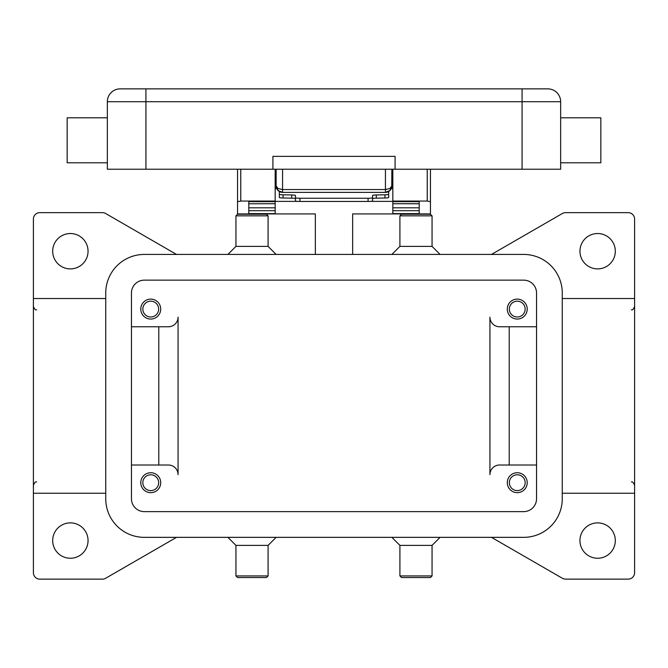 <?xml version="1.0" encoding="UTF-8"?>
<svg xmlns="http://www.w3.org/2000/svg" width="668" height="668" viewBox="0 0 668 668"><rect width="100%" height="100%" fill="white"/><g stroke="black" fill="none" stroke-linecap="round" stroke-linejoin="round"><path stroke-width="1" d="M491.481 254.433L562.381 213.493A6.429 6.429 0 0 1 565.596 212.633L628.17 212.633A6.429 6.429 0 0 1 634.6 219.062L634.6 493.235L562.264 493.235M491.481 537.348L562.381 578.279A6.429 6.429 0 0 0 565.596 579.139L628.17 579.139A6.429 6.429 0 0 0 634.6 572.71L634.6 493.235M562.264 298.538L634.6 298.538M615.311 540.562A17.685 17.685 0 0 1 597.626 558.248A17.685 17.685 0 0 1 579.949 540.562A17.685 17.685 0 0 1 597.626 522.877A17.685 17.685 0 0 1 615.311 540.562M615.311 251.218A17.685 17.685 0 0 1 597.626 268.895A17.685 17.685 0 0 1 579.949 251.218A17.685 17.685 0 0 1 597.626 233.533A17.685 17.685 0 0 1 615.311 251.218M391.865 254.433L399.907 246.392L432.054 246.392L440.095 254.433M399.907 246.392L399.907 215.847L432.054 215.847L432.054 246.392M399.907 215.847L401.518 214.244L430.451 214.244L432.054 215.847M276.135 254.433L268.093 246.392L235.946 246.392L227.905 254.433M268.093 246.392L268.093 215.847L235.946 215.847L235.946 246.392M268.093 215.847L266.482 214.244L237.549 214.244L235.946 215.847M391.865 537.348L399.907 545.389L432.054 545.389L440.095 537.348M399.907 545.389L399.907 575.925L432.054 575.925L432.054 545.389M399.907 575.925L401.518 577.536L430.451 577.536L432.054 575.925M276.135 537.348L268.093 545.389L235.946 545.389L227.905 537.348M268.093 545.389L268.093 575.925L235.946 575.925L235.946 545.389M268.093 575.925L266.482 577.536L237.549 577.536L235.946 575.925M176.519 537.348L105.619 578.279A6.429 6.429 0 0 1 102.404 579.139L39.83 579.139A6.429 6.429 0 0 1 33.4 572.71L33.4 493.235L105.736 493.235M105.736 298.538L33.4 298.538L33.4 219.062A6.429 6.429 0 0 1 39.83 212.633L102.404 212.633A6.429 6.429 0 0 1 105.619 213.493L176.519 254.433M52.688 251.218A17.685 17.685 0 0 1 70.374 233.533A17.685 17.685 0 0 1 88.051 251.218A17.685 17.685 0 0 1 70.374 268.895A17.685 17.685 0 0 1 52.688 251.218M52.688 540.562A17.685 17.685 0 0 1 70.374 522.877A17.685 17.685 0 0 1 88.051 540.562A17.685 17.685 0 0 1 70.374 558.248A17.685 17.685 0 0 1 52.688 540.562M33.4 493.235L33.4 298.538M131.454 326.769L168.428 326.769A9.644 9.644 0 0 0 178.072 317.125L178.072 474.656A9.644 9.644 0 0 0 168.428 465.011L131.454 465.011M536.546 465.011L499.572 465.011A9.644 9.644 0 0 0 489.928 474.656L489.928 317.125A9.644 9.644 0 0 0 499.572 326.769L536.546 326.769M158.784 326.769L158.784 465.011M178.072 474.656A9.644 9.644 0 0 0 168.428 465.011M509.216 326.769L509.216 465.011M489.928 317.125A9.644 9.644 0 0 0 499.572 326.769M144.313 280.151L523.687 280.151A12.859 12.859 0 0 1 536.546 293.01L536.546 498.771A12.859 12.859 0 0 1 523.687 511.63L144.313 511.63A12.859 12.859 0 0 1 131.454 498.771L131.454 293.01A12.859 12.859 0 0 1 144.313 280.151M523.687 254.433A38.577 38.577 0 0 1 562.264 293.01L562.264 498.771A38.577 38.577 0 0 1 523.687 537.348L144.313 537.348A38.577 38.577 0 0 1 105.736 498.771L105.736 293.01A38.577 38.577 0 0 1 144.313 254.433L523.687 254.433M160.712 309.084A9.97 9.97 0 0 1 150.743 319.053A9.97 9.97 0 0 1 140.781 309.084A9.97 9.97 0 0 1 150.743 299.114A9.97 9.97 0 0 1 160.712 309.084M527.219 309.084A9.97 9.97 0 0 1 517.257 319.053A9.97 9.97 0 0 1 507.288 309.084A9.97 9.97 0 0 1 517.257 299.114A9.97 9.97 0 0 1 527.219 309.084M160.712 482.688A9.97 9.97 0 0 1 150.743 492.658A9.97 9.97 0 0 1 140.781 482.688A9.97 9.97 0 0 1 150.743 472.727A9.97 9.97 0 0 1 160.712 482.688M527.219 482.688A9.97 9.97 0 0 1 517.257 492.658A9.97 9.97 0 0 1 507.288 482.688A9.97 9.97 0 0 1 517.257 472.727A9.97 9.97 0 0 1 527.219 482.688M158.658 482.688A7.907 7.907 0 0 0 150.743 474.781A7.907 7.907 0 0 0 142.835 482.688A7.907 7.907 0 0 0 150.743 490.604A7.907 7.907 0 0 0 158.658 482.688M525.165 309.084A7.907 7.907 0 0 0 517.257 301.176A7.907 7.907 0 0 0 509.342 309.084A7.907 7.907 0 0 0 517.257 316.991A7.907 7.907 0 0 0 525.165 309.084M158.658 309.084A7.907 7.907 0 0 0 150.743 301.176A7.907 7.907 0 0 0 142.835 309.084A7.907 7.907 0 0 0 150.743 316.991A7.907 7.907 0 0 0 158.658 309.084M525.165 482.688A7.907 7.907 0 0 0 517.257 474.781A7.907 7.907 0 0 0 509.342 482.688A7.907 7.907 0 0 0 517.257 490.604A7.907 7.907 0 0 0 525.165 482.688M352.646 254.433L352.646 213.919L430.451 213.919L430.451 169.229M392.834 169.229L392.834 201.06L427.236 201.06L430.451 201.669M237.549 169.229L237.549 213.919L315.354 213.919L315.354 254.433M237.549 201.669L240.764 201.06L275.166 201.06L275.166 169.229M248.805 213.919L248.805 201.669L275.166 201.669L275.166 201.06M392.834 201.06L392.834 201.669L419.195 201.669L419.195 213.919M419.195 213.626L392.834 213.626L392.834 203.715L419.195 203.773L419.195 201.669M419.195 203.715L392.834 203.715L392.834 201.669M392.834 201.385L370.256 201.385M297.744 201.385L275.166 201.385M248.805 213.626L275.166 213.626L275.166 203.715L248.805 203.773L248.805 207.815L275.166 207.815M275.166 201.669L275.166 203.715L248.805 203.773M248.805 203.715L248.805 201.669M419.195 203.773L419.195 207.815L392.834 207.815M276.669 188.526L275.166 188.526M392.834 188.526L391.331 188.526M299.924 201.444L299.924 198.246A4.501 0.493 180 0 1 296.742 198.104A4.501 0.493 180 0 1 295.423 197.761L295.423 200.951A4.501 0.493 0 0 0 296.742 201.302A4.501 0.493 0 0 0 299.924 201.444L368.076 201.444A4.501 0.493 -0 0 0 371.258 201.302A4.501 0.493 -0 0 0 372.577 200.951L372.577 197.761A4.501 0.493 180 0 1 371.258 198.104A4.501 0.493 180 0 1 368.076 198.246L368.076 201.444M294.371 198.329A4.501 0.493 180 0 1 295.423 198.638L295.423 195.448A4.501 0.493 -0 0 0 294.371 195.131A4.501 0.493 -0 0 0 291.699 194.964L283.065 194.797A4.501 0.493 180 0 1 280.401 194.63A4.501 0.493 180 0 1 279.349 194.313L279.349 197.511A4.501 0.493 0 0 0 280.401 197.828A4.501 0.493 0 0 0 283.065 197.995L291.699 198.162A4.501 0.493 180 0 1 294.371 198.329M387.599 197.828A4.501 0.493 -0 0 0 388.651 197.511L388.651 194.313A4.501 0.493 180 0 1 387.599 194.63A4.501 0.493 180 0 1 384.935 194.797L376.301 194.964A4.501 0.493 0 0 0 373.629 195.131A4.501 0.493 0 0 0 372.577 195.448L372.577 198.638A4.501 0.493 180 0 1 373.629 198.329A4.501 0.493 180 0 1 376.301 198.162L384.935 197.995A4.501 0.493 -0 0 0 387.599 197.828M295.423 195.448L295.423 197.761M279.349 191.516L279.349 194.313M388.651 194.313L388.651 191.516M299.924 198.246L368.076 198.246M372.577 197.761L372.577 195.448M276.135 169.229L276.135 185.954L278.013 190.497L282.564 192.384L282.564 189.553L278.013 188.501L276.135 185.954A6.429 6.429 0 0 0 282.564 192.384L385.436 192.384L389.987 190.497A6.429 6.429 0 0 0 391.749 187.207L391.865 169.229M391.865 185.954L389.987 188.501L385.436 189.553L385.436 192.384A6.429 6.429 0 0 0 389.987 190.497L391.865 185.954A6.429 6.429 0 0 1 391.749 187.182M522.075 169.229L522.075 88.861L547.793 88.861A12.859 12.859 0 0 1 556.887 92.627A12.859 12.859 0 0 0 547.793 88.861L120.207 88.861L145.925 88.861L145.925 101.72L560.652 101.72A12.859 12.859 0 0 0 556.887 92.627A12.859 12.859 0 0 1 560.652 101.72L560.652 169.229L107.348 169.229L107.348 101.72L145.925 101.72L145.925 169.229M111.113 92.627A12.859 12.859 0 0 1 120.207 88.861A12.859 12.859 0 0 0 107.348 101.72M560.652 162.8L600.841 162.8L600.841 117.793L560.652 117.793M395.089 169.229L395.089 156.37L272.911 156.37L272.911 169.229M107.348 162.8L67.159 162.8L67.159 117.793L107.348 117.793M240.764 201.06L240.764 169.229M427.236 169.229L427.236 201.06M392.834 210.696L419.195 210.696M248.805 210.696L275.166 210.696M291.699 194.964L291.699 198.162M283.065 197.995L283.065 194.797M376.301 198.162L376.301 194.964M384.935 194.797L384.935 197.995M547.793 88.861A12.859 12.859 0 0 1 560.652 101.72M385.436 169.229L385.436 189.553L282.564 189.553L282.564 169.229M631.385 309.793C632.304 310.369 633.381 309.292 634.6 306.579M631.385 481.987C632.304 481.411 633.381 482.48 634.6 485.202M36.615 309.793C35.671 310.353 34.602 309.284 33.4 306.579M36.615 481.987C35.629 481.444 34.552 482.513 33.4 485.202M279.157 191.407L277.195 189.495M276.135 185.954L276.251 187.207M388.843 191.407L390.805 189.495M391.865 182.088L392.834 182.088M275.166 182.088L276.135 182.088"/></g></svg>
